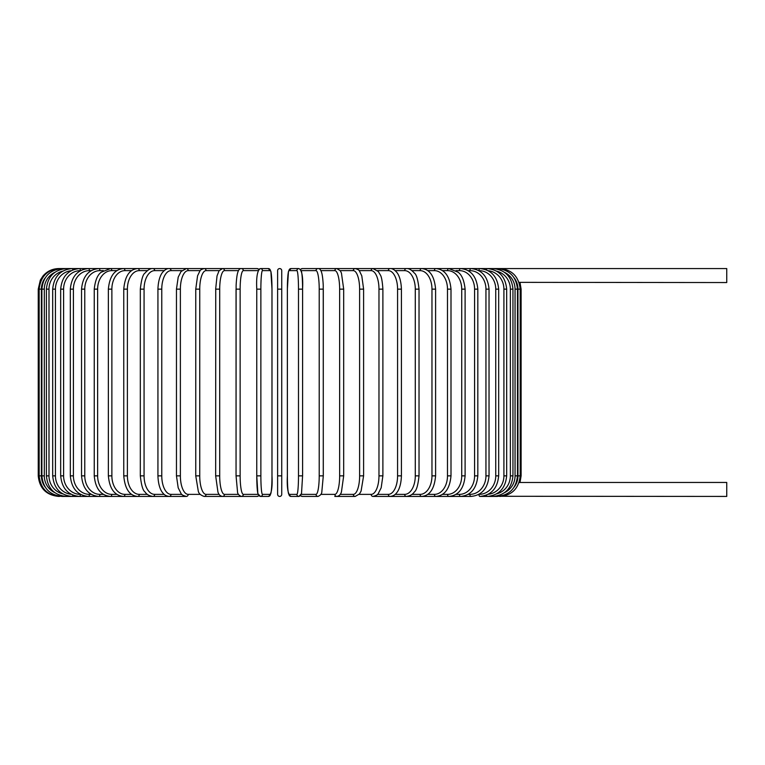 <?xml version="1.0" encoding="UTF-8"?>
<svg xmlns="http://www.w3.org/2000/svg" width="765" height="765" viewBox="0 0 765 765"><rect width="100%" height="100%" fill="white"/><g stroke="black" fill="none" stroke-linecap="round" stroke-linejoin="round"><path stroke-width="1.15" d="M281.73 494.372L281.73 475.859L277.618 475.859L277.618 494.372L277.618 270.628L277.618 289.141L277.618 270.628L277.618 289.141L281.73 289.141L281.73 270.628L281.73 494.372A2.056 2.056 0 0 1 279.674 496.428A2.056 2.056 0 0 1 277.618 494.372M277.618 270.628A2.056 2.056 0 0 1 279.674 268.572A2.056 2.056 0 0 1 281.73 270.628A2.056 2.056 0 0 0 279.674 268.572A2.056 2.056 0 0 0 277.618 270.628A2.056 2.056 0 0 1 279.674 268.572A2.056 2.056 0 0 1 281.73 270.628A2.056 2.056 0 0 0 279.674 268.572A2.056 2.056 0 0 0 277.618 270.628A2.056 2.056 0 0 1 279.674 268.572A2.056 2.056 0 0 1 281.73 270.628L281.73 289.141M519.043 282.352L726.75 282.553L726.75 268.572L302.318 268.572A2.056 2.027 -90 0 0 300.683 269.423M519.904 482.476L726.75 482.447L726.75 496.428L499.631 496.275M514.176 487.085A18.503 18.437 -90 0 0 517.962 475.859L521.108 475.859L520.028 482.447L519.043 482.648M45.173 277.915A18.503 18.437 90 0 0 41.396 289.141L41.396 475.859L38.25 475.859C39.474 488.357 46.321 495.213 58.819 496.428L58.819 496.409M38.25 475.859L38.25 289.141L41.396 289.141M38.25 289.141L40.344 280.086L42.869 276.155C47.048 271.231 52.364 268.706 58.819 268.572L58.819 268.591M517.962 475.859L517.962 289.141L521.108 289.141L521.108 475.859M517.962 289.141A18.503 18.437 -90 0 0 514.176 277.915M499.631 268.725L499.698 268.572C511.919 269.567 518.756 276.423 520.19 289.141L520.19 475.859C518.794 488.539 511.967 495.395 499.698 496.428M517.465 475.859L515.055 475.859L515.055 289.141L517.465 289.141L517.465 475.859C516.251 488.366 509.49 495.223 497.183 496.428L496.973 496.016M504.575 492.612A18.503 18.226 -90 0 0 515.055 475.859M515.055 289.141A18.503 18.226 -90 0 0 504.575 272.388M496.973 268.984L497.183 268.572C509.49 269.777 516.251 276.634 517.465 289.141M512.952 475.859L510.36 475.859L510.36 289.141L512.952 289.141L512.952 475.859C511.728 488.395 505.082 495.251 493.014 496.428A2.056 0.536 90 0 1 492.593 495.624M496.619 493.865A18.503 17.882 -90 0 0 510.36 475.859M510.36 289.141A18.503 17.882 -90 0 0 496.619 271.135M492.593 269.376A2.056 0.536 -90 0 1 493.014 268.572C505.082 269.749 511.728 276.605 512.952 289.141M506.669 475.859L503.906 475.859L503.906 289.141L506.669 289.141L506.669 475.859C505.445 488.424 498.962 495.28 487.219 496.428L493.014 496.428M488.223 494.286A18.503 17.394 -90 0 0 503.906 475.859M486.559 495.079A2.056 0.708 90 0 0 487.219 496.428M503.906 289.141A18.503 17.394 -90 0 0 488.223 270.714M486.559 269.921A2.056 0.708 -90 0 1 487.219 268.572C498.962 269.72 505.445 276.576 506.669 289.141M498.675 475.859L495.749 475.859L495.749 289.141L498.675 289.141L498.675 475.859C497.451 488.472 491.178 495.328 479.846 496.428L497.183 496.428M478.842 494.372L478.976 494.372A18.503 16.773 -90 0 0 495.749 475.859M478.976 494.372A2.056 0.87 90 0 0 479.846 496.428M495.749 289.141A18.503 16.773 -90 0 0 478.976 270.628L478.842 270.628M478.976 270.628A2.056 0.87 -90 0 1 479.846 268.572C491.178 269.672 497.451 276.528 498.675 289.141M489.036 475.859L485.947 475.859L485.947 289.141L489.036 289.141L489.036 475.859C487.812 488.529 481.787 495.385 470.953 496.428A2.056 1.033 90 0 1 469.92 494.372A18.503 16.027 -90 0 0 485.947 475.859M468.113 494.372L469.92 494.372M485.947 289.141A18.503 16.027 -90 0 0 469.92 270.628L468.113 270.628M469.92 270.628A2.056 1.033 -90 0 1 470.953 268.572C481.787 269.615 487.812 276.471 489.036 289.141M477.819 475.859L474.577 475.859L474.577 289.141L477.819 289.141L477.819 475.859C476.595 488.596 470.858 495.452 460.597 496.428L470.953 496.428M455.969 494.372L459.421 494.372A18.503 15.157 -90 0 0 474.577 475.859M459.421 494.372A2.056 1.176 90 0 0 460.597 496.428L448.864 496.428A2.056 1.32 90 0 1 447.544 494.372A18.503 14.181 -90 0 0 461.725 475.859L461.725 289.141L465.101 289.141L465.101 475.859L461.725 475.859M474.577 289.141A18.503 15.157 -90 0 0 459.421 270.628L455.969 270.628M459.421 270.628A2.056 1.176 -90 0 1 460.597 268.572C470.858 269.548 476.595 276.404 477.819 289.141M442.486 494.372L447.544 494.372M461.725 289.141A18.503 14.181 -90 0 0 447.544 270.628L442.486 270.628M447.544 270.628A2.056 1.32 -90 0 1 448.864 268.572L458.101 272.206C461.831 274.836 464.164 280.478 465.101 289.141M450.996 475.859L447.487 475.859L447.487 289.141L450.996 289.141L450.996 475.859C449.791 488.797 444.742 495.653 435.849 496.428L448.864 496.428C458.474 495.538 463.886 488.692 465.101 475.859M427.788 494.372L434.396 494.372A18.503 13.091 -90 0 0 447.487 475.859M434.396 494.372A2.056 1.454 90 0 0 435.849 496.428L421.649 496.428A2.056 1.578 90 0 1 420.071 494.372A18.503 11.896 -90 0 0 431.967 475.859L431.967 289.141L435.601 289.141L435.601 475.859L431.967 475.859M447.487 289.141A18.503 13.091 -90 0 0 434.396 270.628L427.788 270.628M434.396 270.628A2.056 1.454 -90 0 1 435.849 268.572C444.742 269.347 449.791 276.203 450.996 289.141M411.972 494.372L420.071 494.372M431.967 289.141A18.503 11.896 -90 0 0 420.071 270.628L411.972 270.628M420.071 270.628A2.056 1.578 -90 0 1 421.649 268.572C429.758 269.213 434.405 276.069 435.601 289.141M419.029 475.859L415.29 475.859L415.29 289.141L419.029 289.141L419.029 475.859C418.025 485.23 416.447 490.594 414.324 491.962C412.689 494.496 410.03 495.978 406.358 496.428L421.649 496.428C429.758 495.787 434.405 488.931 435.601 475.859M395.17 494.372L404.675 494.372A18.503 10.614 -90 0 0 415.29 475.859M404.675 494.372A2.056 1.683 90 0 0 406.358 496.428L390.112 496.428A2.056 1.779 90 0 1 388.324 494.372A18.503 9.257 -90 0 0 397.58 475.859L397.58 289.141L401.415 289.141L401.415 475.859L397.58 475.859M415.29 289.141A18.503 10.614 -90 0 0 404.675 270.628L395.17 270.628M404.675 270.628A2.056 1.683 -90 0 1 406.358 268.572C408.749 268.266 411.417 269.777 414.381 273.105C416.447 274.396 417.996 279.741 419.029 289.141M377.508 494.372L388.324 494.372M397.58 289.141A18.503 9.257 -90 0 0 388.324 270.628L377.508 270.628M388.324 270.628A2.056 1.779 -90 0 1 390.112 268.572C392.091 268.362 394.262 269.557 396.624 272.168C397.609 273.172 401.051 277.915 401.415 289.141M382.701 475.859L378.971 475.859L378.971 289.141L382.892 289.141L382.892 475.859L381.171 487.802L378.321 493.463C378.053 494.601 376.284 495.586 373.014 496.428L390.112 496.428C392.971 496.122 395.123 494.945 396.576 492.899C397.609 491.847 401.061 487.047 401.415 475.859M359.139 494.372L371.159 494.372A18.503 7.822 -90 0 0 378.971 475.859M371.159 494.372A2.056 1.865 90 0 0 373.014 496.428M378.971 289.141A18.503 7.822 -90 0 0 371.159 270.628L359.139 270.628M371.159 270.628A2.056 1.865 -90 0 1 373.014 268.572L378.321 271.537L380.282 274.874C381.486 276.586 382.357 281.338 382.892 289.141M363.48 475.859L359.617 475.859L359.617 289.141L363.605 289.141L363.605 475.859L361.09 491.073L359.493 493.932L355.218 496.428A2.056 1.932 90 0 1 353.287 494.372A18.503 6.33 -90 0 0 359.617 475.859M340.205 494.372L353.287 494.372M359.617 289.141A18.503 6.33 -90 0 0 353.287 270.628L340.205 270.628M353.287 270.628A2.056 1.932 -90 0 1 355.218 268.572C357.762 269.242 359.187 270.074 359.512 271.087L361.788 275.83L363.605 289.141M343.619 475.859L339.641 475.859L339.641 289.141L343.619 289.141M320.87 494.372L334.85 494.372A18.503 4.791 -90 0 0 339.641 475.859M334.85 494.372A2.056 1.989 90 0 0 336.839 496.428L355.218 496.428M339.641 289.141A18.503 4.791 -90 0 0 334.85 270.628L320.87 270.628M334.85 270.628A2.056 1.989 -90 0 1 336.839 268.572L340.301 270.772L341.439 273.067L343.686 289.141L343.686 475.859L341.439 491.952C340.645 494.611 339.115 496.102 336.839 496.428L334.774 496.428M323.27 475.859L319.215 475.859L319.215 289.141L323.299 289.141L323.27 475.859M301.305 494.372L316.002 494.372A18.503 3.213 -90 0 0 319.215 475.859M316.002 494.372A2.056 2.027 90 0 0 318.03 496.428C320.573 495.318 321.845 493.721 321.836 491.646L323.299 475.859L323.241 285.536C322.744 275.228 321.606 272.474 321.53 272.254C320.669 269.624 319.512 268.4 318.03 268.572A2.056 2.027 -90 0 0 316.002 270.628L301.305 270.628M319.215 289.141A18.503 3.213 -90 0 0 316.002 270.628M300.683 495.577A2.056 2.027 90 0 0 302.318 496.428L318.03 496.428M300.98 270.628A18.503 1.616 90 0 1 302.586 289.141L302.596 475.859L298.493 475.859L298.493 289.141L302.596 289.141L302.586 475.859L301.506 493.607L298.924 496.428A2.056 2.046 90 0 1 296.877 494.372A18.503 1.616 -90 0 0 298.493 475.859M302.596 289.141L302.586 289.141C303.179 276.94 301.955 270.083 298.924 268.572L291.044 268.572A2.056 2.046 -90 0 0 288.988 270.628A18.503 1.616 -90 0 0 287.382 289.141L287.382 475.859A18.503 1.616 -90 0 0 288.988 494.372L296.877 494.372M298.493 289.141A18.503 1.616 -90 0 0 296.877 270.628L288.988 270.628M288.988 494.372A2.056 2.046 90 0 0 291.044 496.428L298.924 496.428L300.53 495.749L302.318 496.428M296.877 270.628A2.056 2.046 -90 0 1 298.924 268.572M260.865 475.859L256.763 475.859L256.763 289.141L260.865 289.141L260.865 475.859A18.503 1.616 90 0 0 262.481 494.372L270.361 494.372A18.503 1.616 90 0 0 271.977 475.859L271.977 289.141A18.503 1.616 90 0 0 270.361 270.628L262.481 270.628A18.503 1.616 90 0 0 260.865 289.141M258.379 494.372A18.503 1.616 -90 0 1 256.763 475.859L257.843 493.607L260.425 496.428A2.056 2.046 -90 0 0 262.481 494.372M258.675 495.577A2.056 2.027 -90 0 1 257.04 496.428L258.828 495.749L260.425 496.428L268.314 496.428A2.056 2.046 -90 0 0 270.361 494.372M268.314 496.428C271.346 494.917 272.57 488.06 271.986 475.859L271.986 289.141L270.896 271.393L268.314 268.572A2.056 2.046 90 0 1 270.361 270.628M258.943 269.146L260.425 268.572A2.056 2.046 90 0 1 262.481 270.628M240.134 475.859L236.05 475.859L236.05 289.141L240.134 289.141L240.134 475.859A18.503 3.213 90 0 0 243.346 494.372L258.054 494.372M58.819 268.572L241.329 268.572C239.847 268.4 238.68 269.624 237.829 272.254C237.752 272.474 236.615 275.228 236.117 285.536L236.05 475.859L237.513 491.646C237.513 493.721 238.785 495.318 241.329 496.428A2.056 2.027 -90 0 0 243.346 494.372M258.054 270.628L243.346 270.628A18.503 3.213 90 0 0 240.134 289.141M258.828 269.251L257.04 268.572A2.056 2.027 90 0 1 258.675 269.423M257.04 268.572L241.329 268.572A2.056 2.027 90 0 1 243.346 270.628M238.489 270.628L224.499 270.628A18.503 4.791 90 0 0 219.708 289.141L219.708 475.859L215.74 475.859M215.74 289.141L215.663 475.859L217.92 491.952C218.714 494.611 220.244 496.102 222.51 496.428A2.056 1.989 -90 0 0 224.499 494.372L238.489 494.372M219.708 475.859A18.503 4.791 90 0 0 224.499 494.372M224.499 270.628A2.056 1.989 90 0 0 222.51 268.572L219.058 270.772L217.031 275.945L215.663 289.141L219.708 289.141M219.144 270.628L206.072 270.628A18.503 6.33 90 0 0 199.742 289.141L199.742 475.859L195.754 475.859L198.269 491.073C198.709 493.463 200.66 495.251 204.14 496.428A2.056 1.932 -90 0 0 206.072 494.372L219.144 494.372M199.742 475.859A18.503 6.33 90 0 0 206.072 494.372M195.878 289.141L199.742 289.141M195.754 475.859L195.754 289.141L197.571 275.83L199.847 271.087C200.162 270.074 201.597 269.242 204.14 268.572A2.056 1.932 90 0 1 206.072 270.628M200.21 270.628L188.2 270.628A18.503 7.822 90 0 0 180.377 289.141L180.377 475.859L176.457 475.859L178.188 487.802L181.037 493.463C181.295 494.601 183.065 495.586 186.335 496.428A2.056 1.865 -90 0 0 188.2 494.372L200.21 494.372M180.377 475.859A18.503 7.822 90 0 0 188.2 494.372M176.648 289.141L180.377 289.141M176.457 475.859L176.457 289.141L178.216 277.112L181.037 271.537L186.335 268.572A2.056 1.865 90 0 1 188.2 270.628M181.84 270.628L171.025 270.628A18.503 9.257 90 0 0 161.769 289.141L161.769 475.859L157.934 475.859C158.288 487.047 161.74 491.847 162.782 492.899C164.236 494.945 166.388 496.122 169.247 496.428A2.056 1.779 -90 0 0 171.025 494.372L181.84 494.372M161.769 475.859A18.503 9.257 90 0 0 171.025 494.372M157.934 475.859L157.934 289.141L161.769 289.141M157.934 289.141C158.298 277.915 161.75 273.172 162.725 272.168C165.097 269.557 167.267 268.362 169.247 268.572A2.056 1.779 90 0 1 171.025 270.628M164.188 270.628L154.683 270.628A18.503 10.614 90 0 0 144.069 289.141L144.069 475.859L140.32 475.859C141.334 485.23 142.902 490.594 145.025 491.962C146.67 494.496 149.318 495.978 153 496.428A2.056 1.683 -90 0 0 154.683 494.372L164.188 494.372M144.069 475.859A18.503 10.614 90 0 0 154.683 494.372M140.32 475.859L140.32 289.141L144.069 289.141M140.32 289.141C141.353 279.741 142.902 274.396 144.977 273.105C147.932 269.777 150.609 268.266 153 268.572A2.056 1.683 90 0 1 154.683 270.628M147.387 270.628L139.287 270.628A18.503 11.896 90 0 0 127.392 289.141L127.392 475.859L123.758 475.859C124.944 488.931 129.601 495.787 137.71 496.428A2.056 1.578 -90 0 0 139.287 494.372L147.387 494.372M127.392 475.859A18.503 11.896 90 0 0 139.287 494.372M123.758 475.859L123.758 289.141L127.392 289.141M123.758 289.141C124.944 276.069 129.601 269.213 137.71 268.572A2.056 1.578 90 0 1 139.287 270.628M131.57 270.628L124.953 270.628A18.503 13.091 90 0 0 111.872 289.141L111.872 475.859L108.362 475.859C109.567 488.797 114.616 495.653 123.5 496.428A2.056 1.454 -90 0 0 124.953 494.372L131.57 494.372M111.872 475.859A18.503 13.091 90 0 0 124.953 494.372M108.362 475.859L108.362 289.141L111.872 289.141M108.362 289.141C109.567 276.203 114.616 269.347 123.5 268.572A2.056 1.454 90 0 1 124.953 270.628M116.863 270.628L111.805 270.628A18.503 14.181 90 0 0 97.633 289.141L97.633 475.859L94.248 475.859C95.472 488.692 100.884 495.538 110.485 496.428A2.056 1.32 -90 0 0 111.805 494.372L116.863 494.372M97.633 475.859A18.503 14.181 90 0 0 111.805 494.372M94.248 475.859L94.248 289.141L97.633 289.141M94.248 289.141C95.195 280.478 97.528 274.836 101.248 272.206L110.485 268.572A2.056 1.32 90 0 1 111.805 270.628M103.39 270.628L99.938 270.628A18.503 15.157 90 0 0 84.772 289.141L84.772 475.859L81.539 475.859C82.763 488.596 88.501 495.452 98.762 496.428A2.056 1.176 -90 0 0 99.938 494.372L103.39 494.372M84.772 475.859A18.503 15.157 90 0 0 99.938 494.372M81.539 475.859L81.539 289.141L84.772 289.141M81.539 289.141C82.763 276.404 88.501 269.548 98.762 268.572A2.056 1.176 90 0 1 99.938 270.628M91.236 270.628L89.428 270.628A18.503 16.027 90 0 0 73.402 289.141L73.402 475.859L70.323 475.859C71.547 488.529 77.571 495.385 88.405 496.428A2.056 1.033 -90 0 0 89.428 494.372L91.236 494.372M73.402 475.859A18.503 16.027 90 0 0 89.428 494.372M70.323 475.859L70.323 289.141L73.402 289.141M70.323 289.141C71.547 276.471 77.571 269.615 88.405 268.572A2.056 1.033 90 0 1 89.428 270.628M80.516 270.628L80.373 270.628A18.503 16.773 90 0 0 63.6 289.141L63.6 475.859L60.674 475.859C61.898 488.472 68.181 495.328 79.512 496.428A2.056 0.87 -90 0 0 80.373 494.372L80.516 494.372M63.6 475.859A18.503 16.773 90 0 0 80.373 494.372M60.674 475.859L60.674 289.141L63.6 289.141M60.674 289.141C61.898 276.528 68.181 269.672 79.512 268.572A2.056 0.87 90 0 1 80.373 270.628M71.126 270.714A18.503 17.394 90 0 0 55.443 289.141L55.443 475.859L52.689 475.859C53.904 488.424 60.387 495.28 72.13 496.428A2.056 0.708 -90 0 0 72.799 495.079M55.443 475.859A18.503 17.394 90 0 0 71.126 494.286M52.689 475.859L52.689 289.141L55.443 289.141M52.689 289.141C53.904 276.576 60.387 269.72 72.13 268.572A2.056 0.708 90 0 1 72.799 269.921M62.74 271.135A18.503 17.882 90 0 0 48.998 289.141L48.998 475.859L46.407 475.859C47.621 488.395 54.267 495.251 66.345 496.428A2.056 0.536 -90 0 0 66.765 495.624M48.998 475.859A18.503 17.882 90 0 0 62.74 493.865M46.407 475.859L46.407 289.141L48.998 289.141M46.407 289.141C47.621 276.605 54.267 269.749 66.345 268.572A2.056 0.536 90 0 1 66.765 269.376M54.774 272.388A18.503 18.226 90 0 0 44.303 289.141L44.303 475.859L41.884 475.859C43.108 488.366 49.868 495.223 62.166 496.428L62.386 496.016M44.303 475.859A18.503 18.226 90 0 0 54.774 492.612M41.884 475.859L41.884 289.141L44.303 289.141M41.884 289.141C43.108 276.634 49.868 269.777 62.166 268.572L62.386 268.984M59.718 268.725L59.651 268.572C47.43 269.567 40.602 276.423 39.158 289.141L39.158 475.859C40.564 488.539 47.392 495.395 59.651 496.428L59.718 496.275M41.396 475.859A18.503 18.437 90 0 0 45.173 487.085M257.04 496.428L235.085 496.428M287.372 289.141L288.462 271.393L291.044 268.572L288.462 271.393L287.372 289.141L287.372 475.859C286.789 488.06 288.013 494.917 291.044 496.428M520.028 282.553L521.108 289.141M300.53 269.251L302.318 268.572M256.763 475.859L256.763 289.141C256.17 276.94 257.394 270.083 260.425 268.572L268.314 268.572L270.896 271.393L271.986 289.141M241.329 496.428L204.14 496.428M186.335 496.428L62.166 496.428M72.13 496.428L66.345 496.428"/></g></svg>
